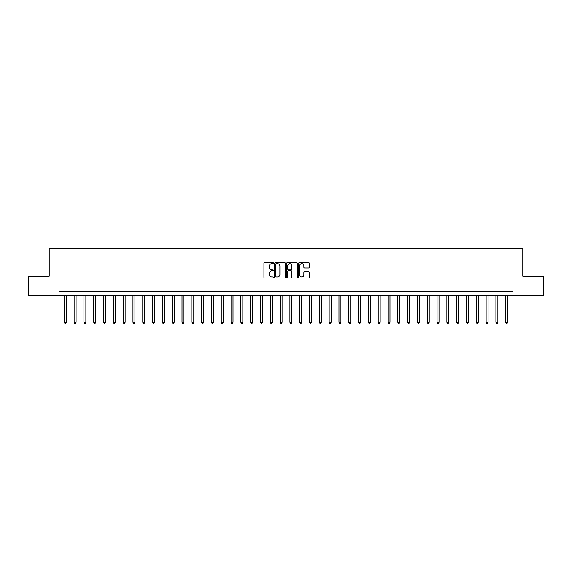 <?xml version="1.0" encoding="UTF-8"?>
<svg xmlns="http://www.w3.org/2000/svg" width="572" height="572" viewBox="0 0 572 572"><rect width="100%" height="100%" fill="white"/><g stroke="black" fill="none" stroke-linecap="round" stroke-linejoin="round"><path stroke-width="0.86" d="M273.445 263.141A0.536 0.536 0 0 0 272.908 262.605L264.722 262.605A0.772 0.772 0 0 0 263.949 263.37L263.949 277.234A0.772 0.772 0 0 0 264.722 278.006L272.908 278.006A0.536 0.536 0 0 0 273.445 277.47A0.536 0.536 0 0 0 272.908 276.927L271.843 276.927A2.467 2.467 0 0 1 269.383 274.467L269.383 273.309A2.467 2.467 0 0 1 271.843 270.842L272.908 270.842A0.536 0.536 0 0 0 273.445 270.306A0.536 0.536 0 0 0 272.908 269.762L271.843 269.762A2.467 2.467 0 0 1 269.383 267.303L269.383 266.144A2.467 2.467 0 0 1 271.843 263.678L272.908 263.678A0.536 0.536 0 0 0 273.445 263.141M308.508 268.032A0.772 0.772 0 0 0 309.28 267.26L309.28 263.37A0.772 0.772 0 0 0 308.508 262.605L299.421 262.605A0.772 0.772 0 0 0 298.655 263.37L298.655 277.234A0.772 0.772 0 0 0 299.421 278.006L308.508 278.006A0.772 0.772 0 0 0 309.28 277.234L309.28 272.537A0.772 0.772 0 0 0 308.508 271.772L304.619 271.772A0.772 0.772 0 0 0 303.854 272.537L303.854 274.867A2.059 2.059 0 0 1 301.794 276.927A2.059 2.059 0 0 1 299.728 274.867L299.728 265.744A2.059 2.059 0 0 1 301.794 263.678A2.059 2.059 0 0 1 303.854 265.744L303.854 267.26A0.772 0.772 0 0 0 304.619 268.032L308.508 268.032M59.009 295.81L28.6 295.81L28.6 276.19L49.199 276.19L49.199 248.727L522.801 248.727L522.801 276.19L543.4 276.19L543.4 295.81L512.991 295.81L512.991 291.884L59.009 291.884L59.009 295.81L512.991 295.81M285.328 263.37A0.772 0.772 0 0 0 284.556 262.605L275.468 262.605A0.772 0.772 0 0 0 274.696 263.37L274.696 277.234A0.772 0.772 0 0 0 275.468 278.006L284.556 278.006A0.772 0.772 0 0 0 285.328 277.234L285.328 263.37M287.444 262.605L296.532 262.605A0.772 0.772 0 0 1 297.304 263.37L297.304 277.234A0.772 0.772 0 0 1 296.532 278.006L292.642 278.006A0.772 0.772 0 0 1 291.87 277.234L291.87 271.614A0.772 0.772 0 0 0 291.105 270.842L288.524 270.842A0.772 0.772 0 0 0 287.752 271.614L287.752 277.47A0.536 0.536 0 0 1 287.215 278.006A0.536 0.536 0 0 1 286.672 277.47L286.672 263.37A0.772 0.772 0 0 1 287.444 262.605M276.312 263.678A0.536 0.536 0 0 0 275.775 264.221L275.775 276.39A0.536 0.536 0 0 0 276.312 276.927L277.427 276.927A2.467 2.467 0 0 0 279.894 274.467L279.894 266.144A2.467 2.467 0 0 0 277.427 263.678L276.312 263.678M291.87 265.78A2.059 2.059 0 0 0 289.811 263.721A2.059 2.059 0 0 0 287.752 265.78L287.752 268.997A0.772 0.772 0 0 0 288.524 269.762L291.105 269.762A0.772 0.772 0 0 0 291.87 268.997L291.87 265.78M64.307 295.81L64.307 322.258L66.266 322.258L66.266 295.81M66.266 322.258L65.68 323.273L64.893 323.273L64.307 322.258M74.117 295.81L74.117 322.258L76.076 322.258L76.076 295.81M76.076 322.258L75.49 323.273L74.703 323.273L74.117 322.258M83.927 295.81L83.927 322.258L85.886 322.258L85.886 295.81M85.886 322.258L85.299 323.273L84.513 323.273L83.927 322.258M93.736 295.81L93.736 322.258L95.696 322.258L95.696 295.81M95.696 322.258L95.109 323.273L94.323 323.273L93.736 322.258M103.546 295.81L103.546 322.258L105.505 322.258L105.505 295.81M105.505 322.258L104.919 323.273L104.133 323.273L103.546 322.258M113.356 295.81L113.356 322.258L115.315 322.258L115.315 295.81M115.315 322.258L114.729 323.273L113.942 323.273L113.356 322.258M123.166 295.81L123.166 322.258L125.125 322.258L125.125 295.81M125.125 322.258L124.539 323.273L123.752 323.273L123.166 322.258M132.976 295.81L132.976 322.258L134.935 322.258L134.935 295.81M134.935 322.258L134.349 323.273L133.562 323.273L132.976 322.258M142.785 295.81L142.785 322.258L144.745 322.258L144.745 295.81M144.745 322.258L144.158 323.273L143.372 323.273L142.785 322.258M152.588 295.81L152.588 322.258L154.554 322.258L154.554 295.81M154.554 322.258L153.968 323.273L153.182 323.273L152.588 322.258M162.398 295.81L162.398 322.258L164.364 322.258L164.364 295.81M164.364 322.258L163.771 323.273L162.991 323.273L162.398 322.258M172.208 295.81L172.208 322.258L174.174 322.258L174.174 295.81M174.174 322.258L173.581 323.273L172.801 323.273L172.208 322.258M182.018 295.81L182.018 322.258L183.984 322.258L183.984 295.81M183.984 322.258L183.39 323.273L182.611 323.273L182.018 322.258M191.827 295.81L191.827 322.258L193.794 322.258L193.794 295.81M193.794 322.258L193.2 323.273L192.421 323.273L191.827 322.258M201.637 295.81L201.637 322.258L203.603 322.258L203.603 295.81M203.603 322.258L203.01 323.273L202.231 323.273L201.637 322.258M211.447 295.81L211.447 322.258L213.413 322.258L213.413 295.81M213.413 322.258L212.82 323.273L212.033 323.273L211.447 322.258M221.257 295.81L221.257 322.258L223.223 322.258L223.223 295.81M223.223 322.258L222.63 323.273L221.843 323.273L221.257 322.258M231.067 295.81L231.067 322.258L233.026 322.258L233.026 295.81M233.026 322.258L232.439 323.273L231.653 323.273L231.067 322.258M240.876 295.81L240.876 322.258L242.835 322.258L242.835 295.81M242.835 322.258L242.249 323.273L241.463 323.273L240.876 322.258M250.686 295.81L250.686 322.258L252.645 322.258L252.645 295.81M252.645 322.258L252.059 323.273L251.272 323.273L250.686 322.258M260.496 295.81L260.496 322.258L262.455 322.258L262.455 295.81M262.455 322.258L261.869 323.273L261.082 323.273L260.496 322.258M270.306 295.81L270.306 322.258L272.265 322.258L272.265 295.81M272.265 322.258L271.679 323.273L270.892 323.273L270.306 322.258M280.116 295.81L280.116 322.258L282.075 322.258L282.075 295.81M282.075 322.258L281.488 323.273L280.702 323.273L280.116 322.258M289.925 295.81L289.925 322.258L291.884 322.258L291.884 295.81M291.884 322.258L291.298 323.273L290.512 323.273L289.925 322.258M299.735 295.81L299.735 322.258L301.694 322.258L301.694 295.81M301.694 322.258L301.108 323.273L300.321 323.273L299.735 322.258M309.545 295.81L309.545 322.258L311.504 322.258L311.504 295.81M311.504 322.258L310.918 323.273L310.131 323.273L309.545 322.258M319.355 295.81L319.355 322.258L321.314 322.258L321.314 295.81M321.314 322.258L320.728 323.273L319.941 323.273L319.355 322.258M329.165 295.81L329.165 322.258L331.124 322.258L331.124 295.81M331.124 322.258L330.537 323.273L329.751 323.273L329.165 322.258M338.974 295.81L338.974 322.258L340.933 322.258L340.933 295.81M340.933 322.258L340.347 323.273L339.561 323.273L338.974 322.258M348.777 295.81L348.777 322.258L350.743 322.258L350.743 295.81M350.743 322.258L350.157 323.273L349.37 323.273L348.777 322.258M358.587 295.81L358.587 322.258L360.553 322.258L360.553 295.81M360.553 322.258L359.967 323.273L359.18 323.273L358.587 322.258M368.397 295.81L368.397 322.258L370.363 322.258L370.363 295.81M370.363 322.258L369.769 323.273L368.99 323.273L368.397 322.258M378.206 295.81L378.206 322.258L380.173 322.258L380.173 295.81M380.173 322.258L379.579 323.273L378.8 323.273L378.206 322.258M388.016 295.81L388.016 322.258L389.982 322.258L389.982 295.81M389.982 322.258L389.389 323.273L388.61 323.273L388.016 322.258M397.826 295.81L397.826 322.258L399.792 322.258L399.792 295.81M399.792 322.258L399.199 323.273L398.419 323.273L397.826 322.258M407.636 295.81L407.636 322.258L409.602 322.258L409.602 295.81M409.602 322.258L409.009 323.273L408.229 323.273L407.636 322.258M417.446 295.81L417.446 322.258L419.412 322.258L419.412 295.81M419.412 322.258L418.818 323.273L418.032 323.273L417.446 322.258M427.255 295.81L427.255 322.258L429.214 322.258L429.214 295.81M429.214 322.258L428.628 323.273L427.842 323.273L427.255 322.258M437.065 295.81L437.065 322.258L439.024 322.258L439.024 295.81M439.024 322.258L438.438 323.273L437.651 323.273L437.065 322.258M446.875 295.81L446.875 322.258L448.834 322.258L448.834 295.81M448.834 322.258L448.248 323.273L447.461 323.273L446.875 322.258M456.685 295.81L456.685 322.258L458.644 322.258L458.644 295.81M458.644 322.258L458.058 323.273L457.271 323.273L456.685 322.258M466.495 295.81L466.495 322.258L468.454 322.258L468.454 295.81M468.454 322.258L467.867 323.273L467.081 323.273L466.495 322.258M476.304 295.81L476.304 322.258L478.263 322.258L478.263 295.81M478.263 322.258L477.677 323.273L476.891 323.273L476.304 322.258M486.114 295.81L486.114 322.258L488.073 322.258L488.073 295.81M488.073 322.258L487.487 323.273L486.701 323.273L486.114 322.258M495.924 295.81L495.924 322.258L497.883 322.258L497.883 295.81M497.883 322.258L497.297 323.273L496.51 323.273L495.924 322.258M505.734 295.81L505.734 322.258L507.693 322.258L507.693 295.81M507.693 322.258L507.107 323.273L506.32 323.273L505.734 322.258"/></g></svg>
